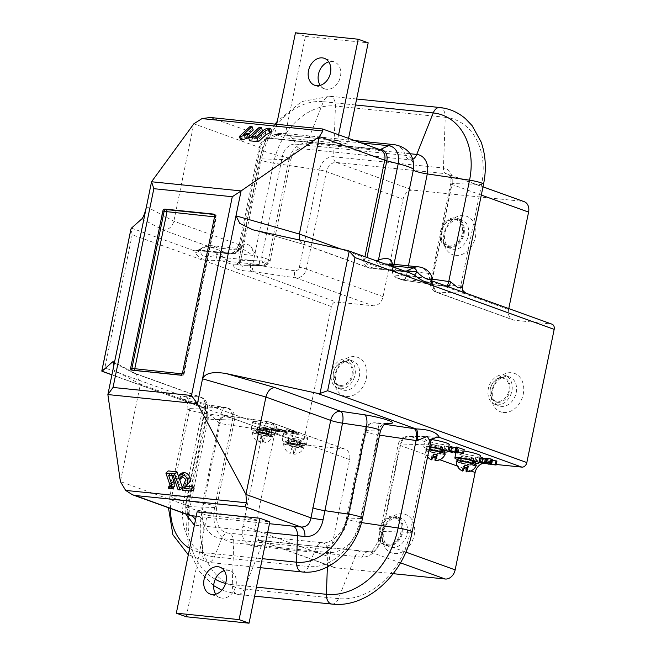<?xml version="1.0" encoding="UTF-8"?>
<svg xmlns="http://www.w3.org/2000/svg" width="656" height="656" viewBox="0 0 656 656"><rect width="100%" height="100%" fill="white"/><g stroke="black" fill="none" stroke-linecap="round" stroke-linejoin="round"><path stroke-width="0.49" stroke-dasharray="3.28 2.46" d="M379.799 149.617A5.109 3.247 -84.2 0 1 379.439 149.609L380.365 149.822A10.217 7.79 -70.2 0 0 378.938 149.494L269.116 138.244A10.217 7.79 -70.2 0 0 259.227 147.379A5.109 0.615 -168.4 0 1 260.26 147.887L262.056 149.773L242.285 246.057A5.109 4.748 36 0 1 241.474 248.157A5.109 4.748 36 0 1 241.465 248.157A5.109 4.748 36 0 1 238.005 250.018L240.965 248.681L243.081 249.198L252.945 255.405C253.544 252.888 252.798 249.739 250.699 245.967C246.689 243.548 243.884 243.573 242.285 246.057L241.736 246.82C240.58 248.288 240.063 248.009 240.194 245.967L260.26 147.887A10.906 8.315 109.8 0 1 266.024 139.302A10.906 8.315 109.8 0 1 270.805 138.145L278.644 134.439A24.526 15.605 -84.2 0 1 284.368 133.389A24.526 15.605 -84.2 0 1 295.684 144.123A13.76 10.488 -70.2 0 0 282.367 156.431A10.217 1.23 11.6 0 1 288.771 158.186A10.217 1.23 11.6 0 1 290.936 159.441A10.217 1.23 11.6 0 1 288.968 159.761L268.165 261.121L270.28 260.063L261.687 257.16L256.726 256.291L259.481 261.211L259.678 263.687L262.343 263.007C265.516 261.047 266.976 261.006 266.73 262.867L262.457 265.672L234.668 264.77A16.351 1.976 -168.4 0 0 233.085 264.778C234.151 268.878 240.121 271.026 251.002 271.24A16.351 1.976 -168.4 0 0 253.905 271.707L295.897 277.906C301.161 277.906 304.679 274.938 306.45 269.009L326.442 171.618A10.217 7.79 109.8 0 1 336.323 162.483L446.154 173.733A10.217 7.79 109.8 0 1 447.581 174.053A10.217 7.79 109.8 0 1 451.959 184.475L431.968 281.867L435.805 292.084L464.374 293.257A16.351 1.976 -168.4 0 0 465.949 293.248L465.924 293.142M413.329 170.052A10.217 1.23 11.6 0 1 413.296 169.912A10.217 1.23 11.6 0 1 413.329 169.838A13.76 10.488 -70.2 0 0 405.506 155.374L295.684 144.123A10.217 6.503 95.8 0 0 299.39 148.371A10.217 6.503 95.8 0 0 300.391 148.6A10.217 6.503 95.8 0 0 306.918 143.172A18.557 14.145 -70.2 0 0 288.968 159.761L261.523 158.859A10.217 1.23 -168.4 0 0 259.555 159.187A10.217 1.23 -168.4 0 0 273.552 163.196L252.74 264.565A10.217 1.23 11.6 0 1 250.928 264.27L241.597 266.451L238.472 261.892L239.727 260.235A6.134 5.551 -93.4 0 1 234.684 264.934A6.134 5.551 -93.4 0 1 234.676 264.934A6.134 5.551 -93.4 0 1 233.085 264.778L221.671 260.662L228.698 261.473L220.564 255.766L216.25 254.159L215.939 255.192C205.353 258.275 200.203 256.48 200.506 249.821L199.531 249.485L205.935 246.73A24.526 15.605 -84.2 0 1 211.658 245.68A24.526 15.605 -84.2 0 1 214.061 246.23A24.526 15.605 -84.2 0 1 220.875 252.117A6.937 5.281 -70.2 0 0 216.25 254.159M250.699 245.967L256.726 256.291M240.424 244.516A5.109 0.615 -168.4 0 0 239.391 244.007L238.071 251.428L237.456 250.781L238.005 250.018L205.935 246.73A6.937 5.281 -70.2 0 0 202.893 247.468A6.937 5.281 -70.2 0 0 200.506 249.821A10.217 8.43 21.8 0 1 195.07 252.626C199.121 259.153 206.55 261.703 217.357 260.276L221.671 260.662A10.217 2.665 99.7 0 1 220.564 255.766M391.386 260.375L392.649 270.575L406.753 275.331A6.134 2.558 -81.6 0 1 403.473 280.227A6.134 2.558 -81.6 0 1 403.145 280.12L395.06 276.602L396.003 277.644L393.141 274.897L392.493 270.19L413.296 169.912C413.821 163.934 412.977 160.613 410.754 159.966L410.221 159.851A10.217 6.503 -84.2 0 1 409.221 159.621A10.217 6.503 -84.2 0 1 405.506 155.374A24.526 15.605 95.8 0 0 394.199 144.64M462.464 286.893L461.758 285.86A6.134 5.551 86.6 0 0 465.949 293.248L551.27 324.015A5.109 3.895 109.8 0 1 551.983 324.179M392.534 264.204L395.904 270.042C396.035 267.304 394.781 265.442 392.14 264.466M396.003 277.644L400.135 279.038L433.083 282.408A8.717 1.05 11.6 0 1 431.23 281.342L431.271 280.793L433.083 282.408A8.717 5.543 -84.2 0 1 429.869 278.652L427.974 273.331L395.904 270.042M384.99 263.958L378.66 265.237C370.099 265.91 365.515 263.113 364.908 256.857L364.941 256.726M431.23 281.342A8.717 1.05 11.6 0 1 431.279 281.268L432.033 280.924M408.426 265.828L406.482 275.282A6.134 2.608 -77.2 0 1 402.735 280.087L397.634 278.324M448.442 286.836A6.134 1.46 -80.1 0 1 448.212 286.869L448.04 286.787A16.351 1.976 -168.4 0 0 445.137 286.319L403.145 280.12L400.135 279.038M446.465 286.131A6.134 2.558 -81.6 0 1 445.465 286.426L448.212 286.869A6.134 1.46 -80.1 0 1 448.04 286.787L431.656 280.883L431.394 283.162M407.991 272.248L409.975 272.97L402.677 271.445L369.722 268.066A10.217 7.79 109.8 0 1 368.295 267.746A10.217 7.79 109.8 0 1 363.924 257.324L364.908 256.857A5.109 0.615 11.6 0 0 366.991 257.472C366.942 260.768 369.992 261.81 376.15 260.588M508.777 308.599L508.597 309.501A10.217 7.79 -70.2 0 0 512.976 319.915A10.217 7.79 -70.2 0 0 514.402 320.243L551.27 324.015M393.215 573.68L335.429 567.76A10.217 7.79 109.8 0 1 334.002 567.44A10.217 7.79 109.8 0 1 329.624 557.018L349.615 459.626A10.217 7.79 -70.2 0 0 345.245 449.212A10.217 7.79 -70.2 0 0 343.818 448.884L306.942 445.112A5.109 3.895 109.8 0 1 306.229 444.948A5.109 3.895 109.8 0 1 304.04 439.741L331.378 306.573A5.109 3.895 109.8 0 1 336.315 302.006L373.19 305.778A10.217 7.79 -70.2 0 0 383.071 296.643L403.063 199.252A10.217 7.79 109.8 0 1 412.952 190.117L522.783 201.367A10.217 7.79 109.8 0 1 524.21 201.687M331.378 306.573L132.192 234.741L131.02 228.87M141.926 218.809L163.008 229.985C168.444 230.043 172.052 227.115 173.848 221.195L193.84 123.804L259.227 147.379L239.391 244.007L238.399 244.475A10.217 7.79 109.8 0 1 228.518 253.61L195.57 250.231L192.913 250.289L195.07 252.626M409.885 153.717L306.918 143.172L323.392 101.688A63.968 48.749 -70.2 0 0 261.523 158.859L240.719 260.227L267.984 261.121A6.134 4.977 -88.1 0 1 262.958 265.828A6.134 4.977 -88.1 0 1 261.933 265.655L258.923 264.573L259.678 263.687M210.297 117.49L269.116 138.244A5.109 3.247 -84.2 0 0 269.608 138.359A5.109 3.247 -84.2 0 0 270.805 138.145L378.602 149.183M347.368 144.189L337.414 140.597L274.651 134.168L284.614 137.76L347.368 144.189L348.566 138.35M338.611 134.759L337.414 140.597M276.684 124.287L274.651 134.168M320.235 85.354A14.309 10.906 -70.2 0 0 324.605 88.839A14.309 10.906 -70.2 0 0 326.598 89.298A14.309 10.906 -70.2 0 0 340.12 77.802A14.309 10.906 -70.2 0 0 334.306 61.918A14.309 10.906 -70.2 0 0 332.313 61.467A14.309 10.906 -70.2 0 0 328.722 61.82M295.462 32.8L305.417 36.392L284.614 137.76M305.417 36.392L368.18 42.82M361.161 142.893L278.644 134.439A17.154 13.071 -70.2 0 0 271.133 136.276L266.024 139.302L269.608 138.359L379.439 149.609A5.109 3.247 -84.2 0 1 378.938 149.494L322.58 128.986M299.48 239.973L303.252 244.278L255.455 230.436M463.94 450.984A12.267 1.484 -168.4 0 0 456.33 450.82A12.267 1.484 -168.4 0 0 458.929 452.32A12.267 1.484 -168.4 0 0 472.164 455.485A12.267 1.484 -168.4 0 0 480.356 455.748M455.641 447.966L458.757 449.089L451.951 446.957L453.23 448.524L451.713 448.368L444.678 445.826L448.737 446.966M450 447.425L451.5 447.966L450.213 446.392M464.21 449.647L457.593 447.548L456.584 447.72L455.756 447.417L456.445 447.031L455.756 447.417M485.424 458.7L489.876 460.307L483.07 458.175L484.358 459.741L482.832 459.585L475.797 457.052L479.856 458.191M481.119 458.651L482.619 459.184L481.332 457.617M492.533 459.708L491.688 460.258L492.402 460.332M491.328 463.948L492.148 459.971L490.893 464.145M496.928 461.029L491.131 460.438L490.59 459.069L485.522 458.232M489.802 464.202L490.663 459.708L489.778 463.046M487.023 462.472L487.834 458.495L486.67 462.439M496.215 464.489L489.532 463.808M489.171 463.767L485.784 463.423M431.828 439.618A12.267 1.484 -168.4 0 0 425.211 439.594A12.267 1.484 -168.4 0 0 427.81 441.094A12.267 1.484 -168.4 0 0 441.037 444.26A12.267 1.484 -168.4 0 0 449.237 444.522M457.765 459.577A12.267 1.484 -168.4 0 0 475.584 463.243M429.664 446.679A12.267 1.484 -168.4 0 0 423.743 446.752A12.267 1.484 -168.4 0 0 426.343 448.253A12.267 1.484 -168.4 0 0 444.465 452.017M196.226 516.223L269.468 523.709M197.136 511.811L207.091 515.403L269.854 521.832M111.93 374.789L201.007 406.909A20.443 2.468 11.6 0 1 202.073 406.925L226.582 407.729L207.862 404.965A20.443 2.468 11.6 0 1 184.213 399.438A20.443 2.468 11.6 0 1 183.819 396.29L199.367 396.798A10.217 7.79 109.8 0 1 200.793 397.126A10.217 7.79 109.8 0 1 205.172 407.54L185.451 505.03L190.002 515.509C188.625 515.698 187.862 512.443 187.714 505.735L187.714 505.735A10.217 0.574 8.5 0 1 185.714 505.776L205.369 409.114L189.822 408.606A10.217 1.23 -168.4 0 0 187.854 408.926A10.217 1.23 -168.4 0 0 201.843 412.944L220.564 415.707A10.217 1.23 11.6 0 1 223.655 416.232A10.217 1.23 11.6 0 1 232.388 418.471A10.217 1.23 11.6 0 1 234.553 419.717A10.217 1.23 11.6 0 1 232.585 420.037L208.075 419.241A10.217 1.23 -168.4 0 0 207.542 419.233L206.624 417.036L211.527 415.117L219.202 423.44A10.217 1.23 -168.4 0 0 220.104 423.571L263.081 429.918L242.876 526.391C240.719 537.551 244.27 544.127 253.536 546.12L261.039 546.817L244.286 588.998L338.43 598.641L355.175 556.46L362.079 557.231C370.615 557.034 376.667 551.45 380.234 540.462L400.226 443.964L428.13 444.883L410.18 532.336L382.276 531.417A10.217 1.23 -168.4 0 0 380.308 531.745L380.308 531.745A10.217 1.23 -168.4 0 0 382.473 532.992L380.16 542.832C377.905 548.613 374.609 551.655 370.279 551.967L258.841 540.331L254.643 529.982L274.905 432.681A10.217 7.79 -70.2 0 0 270.526 422.267A10.217 7.79 -70.2 0 0 269.099 421.947L226.123 415.601A20.443 2.468 11.6 0 1 224.327 415.322L201.007 406.909A10.217 8.815 -90.4 0 1 207.542 419.233M112.988 369.648L140.392 384.178L136.21 373.912L133.627 373.092L199.367 396.798A10.217 8.298 -88.1 0 1 205.369 409.114A10.217 1.23 11.6 0 0 207.337 408.795A10.217 1.23 11.6 0 0 205.172 407.54L140.392 384.178L120.401 481.57L185.451 505.03A10.217 0.574 8.5 0 1 187.714 505.735L189.387 496.248A10.217 1.23 11.6 0 1 187.419 496.567L171.864 496.059L189.822 408.606A10.217 8.298 -88.1 0 0 183.819 396.29M483.611 463.357A10.217 7.79 -70.2 0 0 482.431 463.603M298.554 432.509L298.357 433.493L297.627 433.083C298.8 433.575 298.39 433.706 296.373 433.468L293.052 433.132L286.016 430.59L294.085 431.894L297.627 433.083L297.816 432.14L293.248 432.14L286.221 429.598L294.29 430.918L343.818 448.884M294.478 431.304L294.273 432.304L294.29 430.918L295.61 431.5M305.171 436.568A12.267 1.484 -168.4 0 0 291.945 433.403A12.267 1.484 -168.4 0 0 283.745 433.14A12.267 1.484 -168.4 0 0 286.344 434.641A12.267 1.484 -168.4 0 0 299.571 437.814A12.267 1.484 -168.4 0 0 307.771 438.077A12.267 1.484 -168.4 0 0 305.171 436.568M265.139 427.441L272.904 430.057L265.278 428.122L264.45 427.827L265.139 427.441L264.245 428.819L265.139 427.441M275.815 431.213L272.076 430.09C269.846 429.352 269.6 429.024 271.354 429.09L277.759 430.672C279.989 431.402 280.227 431.73 278.472 431.664L278.677 430.664L272.281 429.09C270.051 428.36 269.805 428.032 271.559 428.097L277.964 429.672C280.194 430.41 280.432 430.738 278.677 430.664L279.956 430.631L279.751 431.623L278.472 431.664L275.815 431.213L276.02 430.221M270.28 428.138L271.559 428.097L271.354 429.09L270.083 429.131L270.28 428.138M282.638 431.91L278.898 430.787C276.66 430.049 276.422 429.721 278.169 429.795L284.581 431.369C286.811 432.099 287.049 432.435 285.294 432.361L285.499 431.369L279.095 429.795C276.865 429.057 276.627 428.729 278.374 428.794L284.778 430.377C287.008 431.107 287.254 431.435 285.499 431.369L286.779 431.328L286.574 432.32L285.294 432.361L282.638 431.91L282.843 430.918M277.103 428.835L278.374 428.794L278.169 429.795L276.898 429.828L277.103 428.835M274.052 425.35A12.267 1.484 -168.4 0 0 260.817 422.185A12.267 1.484 -168.4 0 0 252.617 421.923A12.267 1.484 -168.4 0 0 255.225 423.423A12.267 1.484 -168.4 0 0 268.452 426.589A12.267 1.484 -168.4 0 0 276.652 426.851A12.267 1.484 -168.4 0 0 274.052 425.35M253.749 430.574A12.267 1.484 -168.4 0 0 266.984 433.747A12.267 1.484 -168.4 0 0 275.176 434.01A12.267 1.484 -168.4 0 0 272.576 432.501A12.267 1.484 -168.4 0 0 259.35 429.336A12.267 1.484 -168.4 0 0 251.15 429.073A12.267 1.484 -168.4 0 0 253.749 430.574M284.876 441.8A12.267 1.484 -168.4 0 0 298.103 444.965A12.267 1.484 -168.4 0 0 306.303 445.227A12.267 1.484 -168.4 0 0 303.703 443.727A12.267 1.484 -168.4 0 0 290.477 440.561A12.267 1.484 -168.4 0 0 282.277 440.299A12.267 1.484 -168.4 0 0 284.876 441.8M101.828 371.083L104.862 367.918L132.192 234.741M394.428 553.508A20.443 15.58 -70.2 0 0 414.198 535.239A20.443 15.58 -70.2 0 0 402.587 513.755A20.443 15.58 -70.2 0 0 382.817 532.024A20.443 15.58 -70.2 0 0 394.428 553.508M503.48 412.476A20.443 15.58 -70.2 0 0 523.242 394.207A20.443 15.58 -70.2 0 0 511.639 372.723A20.443 15.58 -70.2 0 0 491.869 390.992A20.443 15.58 -70.2 0 0 503.48 412.476M346.573 396.404A20.443 15.58 -70.2 0 0 366.343 378.135A20.443 15.58 -70.2 0 0 354.74 356.651A20.443 15.58 -70.2 0 0 334.97 374.92A20.443 15.58 -70.2 0 0 346.573 396.404M455.625 255.364A20.443 15.58 -70.2 0 0 475.395 237.095A20.443 15.58 -70.2 0 0 463.784 215.619A20.443 15.58 -70.2 0 0 444.014 233.889A20.443 15.58 -70.2 0 0 455.625 255.364M459.651 219.465A15.334 11.685 109.8 0 1 461.791 219.949A15.334 11.685 109.8 0 1 468.023 236.964A15.334 11.685 109.8 0 1 453.534 249.28A15.334 11.685 109.8 0 1 451.394 248.788A15.334 11.685 109.8 0 1 445.162 231.773A15.334 11.685 109.8 0 1 459.651 219.465M350.607 360.497A15.334 11.685 109.8 0 1 352.748 360.989A15.334 11.685 109.8 0 1 358.971 378.004A15.334 11.685 109.8 0 1 344.482 390.312A15.334 11.685 109.8 0 1 342.342 389.828A15.334 11.685 109.8 0 1 336.118 372.813A15.334 11.685 109.8 0 1 350.607 360.497M507.506 376.569A15.334 11.685 109.8 0 1 509.646 377.052A15.334 11.685 109.8 0 1 515.87 394.067A15.334 11.685 109.8 0 1 501.381 406.384A15.334 11.685 109.8 0 1 499.241 405.892A15.334 11.685 109.8 0 1 493.017 388.877A15.334 11.685 109.8 0 1 507.506 376.569M398.454 517.6A15.334 11.685 109.8 0 1 400.595 518.092A15.334 11.685 109.8 0 1 406.827 535.107A15.334 11.685 109.8 0 1 392.337 547.416A15.334 11.685 109.8 0 1 390.197 546.932A15.334 11.685 109.8 0 1 383.965 529.917A15.334 11.685 109.8 0 1 398.454 517.6M497.027 404.809A15.334 11.685 -70.2 0 0 511.516 392.501A15.334 11.685 -70.2 0 0 505.284 375.478A15.334 11.685 -70.2 0 0 503.144 374.994A15.334 11.685 -70.2 0 0 488.654 387.311A15.334 11.685 -70.2 0 0 494.886 404.326A15.334 11.685 -70.2 0 0 497.027 404.809M340.128 388.746A15.334 11.685 -70.2 0 0 354.617 376.429A15.334 11.685 -70.2 0 0 348.385 359.414A15.334 11.685 -70.2 0 0 346.245 358.93A15.334 11.685 -70.2 0 0 331.756 371.239A15.334 11.685 -70.2 0 0 337.988 388.254A15.334 11.685 -70.2 0 0 340.128 388.746M455.297 217.89A15.334 11.685 109.8 0 1 457.437 218.374A15.334 11.685 109.8 0 1 463.669 235.397A15.334 11.685 109.8 0 1 449.18 247.706A15.334 11.685 109.8 0 1 447.039 247.222A15.334 11.685 109.8 0 1 440.807 230.207A15.334 11.685 109.8 0 1 455.297 217.89M394.1 516.034A15.334 11.685 109.8 0 1 396.24 516.518A15.334 11.685 109.8 0 1 402.464 533.533A15.334 11.685 109.8 0 1 387.975 545.849A15.334 11.685 109.8 0 1 385.835 545.357A15.334 11.685 109.8 0 1 379.611 528.342A15.334 11.685 109.8 0 1 394.1 516.034M249.69 140.81L260.489 130.757L262.539 130.962M256.193 136.866L252.978 139.859L257.628 140.335L263.187 135.169C264.876 133.037 267.271 131.856 270.354 131.618L271.838 131.913M240.572 139.884L251.379 129.822L253.241 130.011M248.862 134.086L244.819 137.85L249.756 136.71L248.632 137.752M194.16 488.95L184.68 487.982L184.385 486.588L188.165 477.232L184.631 474.378L183.065 474.747L182.77 476.633M182.868 476.961L180.933 476.568L181.392 473.14M174.34 486.58L171.101 486.588L170.839 484.792L172.454 484.923L170.109 487.096M170.306 486.44L171.765 485.079C172.799 484.751 172.905 483.775 172.085 482.144L168.231 470.926M178.489 476.24L179.408 478.905M182.237 487.146L182.442 487.752L180.4 487.539L175.562 473.452L170.913 472.976L171.774 475.477M428.663 444.883A10.217 8.815 -90.4 0 1 437.175 437.052L436.511 437.044A10.217 8.298 -88.1 0 0 428.13 444.883A10.217 1.23 -168.4 0 0 428.663 444.883L430.615 442.029M267.64 532.598L194.389 525.194M185.714 513.96L185.714 505.776M250.198 126.378L251.379 129.822M243.638 134.406L244.819 137.85M269.165 128.174L270.354 131.618M256.447 136.891L257.628 140.335M251.797 136.415L252.978 139.859M259.309 127.305L260.489 130.757M170.109 485.473L170.839 484.792M168.764 488.769L171.101 486.588M170.462 489.138L172.799 486.965M168.576 475.149L170.913 472.976M173.225 475.625L175.562 473.452M178.063 489.72L180.4 487.539M178.596 478.741L180.933 476.568M182.294 476.559L184.631 474.378M185.828 479.405L188.165 477.232M183.836 484.563L186.173 482.39M182.048 488.761L184.385 486.588M182.343 490.155L184.68 487.982M485.374 462.603L486.194 458.626M489.958 463.12L490.663 459.708M490.311 464.415L491.131 460.438M482.012 463.562L482.832 459.585M478.978 462.464L474.985 461.029L475.797 457.052M483.751 462.693L484.358 459.741M482.258 462.152L483.07 458.175M487.81 464.153L488.63 460.184M489.343 462.906L489.876 460.307M481.799 463.161L482.619 459.184M474.985 461.029L476.231 461.152L477.051 457.175M476.231 461.152L479.044 462.168M455.772 451.689L456.584 447.72M456.781 451.525L457.593 447.548M462.259 453.501L463.079 449.524M450.893 452.337L451.713 448.368M447.859 451.246L443.858 449.803L444.678 445.826M452.624 451.467L453.23 448.524M451.131 450.926L451.951 446.957M456.691 452.935L457.503 448.958M458.15 452.025L458.757 449.089M450.68 451.943L451.5 447.966M443.858 449.803L445.112 449.934L445.924 445.957M445.112 449.934L447.917 450.943M290.239 431.796L292.929 431.796L288.074 431.017L290.239 431.796L290.444 430.803L293.257 431.066L288.279 430.024L290.444 430.803M293.052 432.058L293.125 430.803L293.052 432.058M293.486 432.968L296.307 433.247L291.051 432.091L293.486 432.968L293.691 431.976L296.561 431.951L291.256 431.09L293.691 431.976M296.307 433.247L296.561 431.951L296.307 433.247M293.052 433.132L293.248 432.14M286.016 430.59L286.221 429.598M288.074 431.017L288.279 430.024M291.051 432.091L291.256 431.09M295.585 433.181L295.79 432.189M278.898 430.787L279.095 429.795M280.03 430.902L284.483 432.066L285.171 432.025L285.376 431.025L284.688 431.074C285.647 431.058 285.303 430.779 283.646 430.254L278.48 429.139L284.688 431.074L284.483 432.066C285.442 432.05 285.098 431.779 283.441 431.246L278.972 430.082L278.275 430.139L280.03 430.902L280.235 429.91M278.972 430.082L278.275 430.139L278.48 429.139L279.177 429.09L278.972 430.082M284.581 431.369L284.778 430.377M283.441 431.246L283.646 430.254M272.076 430.09L272.281 429.09M273.208 430.205L277.668 431.369L278.349 431.32L278.554 430.328L277.865 430.377C278.833 430.352 278.48 430.082 276.824 429.557L271.658 428.442L277.865 430.377L277.668 431.369C278.628 431.353 278.275 431.074 276.619 430.549L272.15 429.385L271.453 429.434L273.208 430.205L273.413 429.213M272.15 429.385L271.453 429.434L271.658 428.442L272.355 428.393L272.15 429.385M277.759 430.672L277.964 429.672M276.619 430.549L276.824 429.557M265.672 428.507L272.699 431.049L264.245 428.819L265.672 428.507L265.877 427.515M272.699 431.049L272.904 430.057M265.073 429.122L265.278 428.122M266.082 428.95L266.287 427.958M271.568 430.935L271.773 429.934M252.945 255.405L220.875 252.117L222.581 256.939M241.465 248.157L240.695 248.673L211.658 245.68L202.893 247.468L199.531 249.485A10.217 9.906 72.8 0 1 197.981 250.116A10.217 9.906 72.8 0 0 197.981 250.116L196.562 250.461A10.217 6.503 95.8 0 0 198.957 250.026L231.904 253.396L237.456 250.781A5.109 4.748 36 0 0 240.916 248.919L241.474 248.157M418.766 266.885A24.526 15.605 95.8 0 1 421.168 267.435A24.526 15.605 95.8 0 1 427.974 273.331A6.937 5.281 109.8 0 1 431.697 276.504M131.446 228.124L192.913 250.289A10.217 9.906 72.8 0 0 197.973 250.116L199.801 249.305M215.939 255.192L217.357 260.276M405.646 271.404A10.217 6.503 -84.2 0 1 403.67 271.674L407.868 272.306L346.401 250.141M306.942 445.112L224.327 415.322A10.217 3.362 99.2 0 0 223.917 415.166L223.917 415.166A10.217 3.362 99.2 0 0 219.202 423.44M242.876 526.391A10.217 1.886 14.8 0 1 254.643 529.982L329.624 557.018M253.536 546.12A10.217 5.822 -83.2 0 1 259.612 540.511L259.612 540.511A10.217 5.822 -83.2 0 1 260.448 540.724L335.429 567.76M362.079 557.231A10.217 7.134 -85.2 0 1 369.09 551.721L369.09 551.721A10.217 7.134 -85.2 0 1 370.279 551.967L400.447 562.848M380.234 540.462A10.217 1.886 -165.2 0 0 378.118 541.036L378.118 541.036A10.217 1.886 -165.2 0 0 380.16 542.832L405.834 552.09M195.431 520.11A10.217 7.134 -85.2 0 1 196.374 525.505M413.403 169.674A24.526 2.96 -168.4 0 1 413.329 169.838L392.649 270.575A6.134 5.855 -179.1 0 0 392.509 271.756L392.509 271.756A6.134 5.855 -179.1 0 0 395.06 276.602M445.137 286.319A6.134 2.558 -81.6 0 0 445.465 286.426L402.735 280.087A6.134 2.608 -77.2 0 1 402.53 280.022M461.758 285.86A10.217 1.23 11.6 0 1 460.774 285.868L433.501 284.975A6.134 4.977 91.9 0 0 437.109 292.371L514.402 320.243M355.421 104.968L323.392 101.688A10.217 6.503 -84.2 0 1 329.919 96.26A10.217 6.503 -84.2 0 1 335.421 106.026A63.968 48.749 -70.2 0 0 273.552 163.196L319.341 169.961L299.349 267.353C298.619 269.714 297.078 270.854 294.733 270.764A6.134 2.558 98.4 0 0 295.897 277.906L373.19 305.778M250.928 264.27A6.134 1.46 99.9 0 0 251.002 271.24L336.315 302.006M267.984 261.121L268.165 261.121A6.134 4.912 -94.7 0 1 263.843 265.803L235.693 264.934A6.134 4.977 -88.1 0 1 234.668 264.77M412.755 159.342A10.217 6.503 -84.2 0 1 410.221 159.851L300.391 148.6C295.512 149.593 292.363 153.201 290.936 159.441L270.28 260.063C270.305 262.605 268.156 264.524 263.843 265.803L263.843 265.803A6.134 4.912 -94.7 0 1 262.457 265.672M354.822 140.605L284.368 133.389C279.645 132.938 275.233 133.898 271.133 136.276A17.154 13.071 -70.2 0 0 262.056 149.773A24.526 2.96 -168.4 0 0 282.367 156.431L261.687 257.16A6.134 0.959 78.5 0 1 262.343 263.007M241.736 246.82A5.109 4.748 36 0 1 240.916 248.919L238.062 251.428M376.2 260.785A5.109 1.837 -104.2 0 0 378.66 265.237L373.108 267.861L404.809 271.108M379.004 261.801A5.109 1.837 -104.2 0 0 380.964 264.655L389.287 265.508M215.783 594.18A14.309 10.906 -70.2 0 0 220.154 597.665A14.309 10.906 -70.2 0 0 222.154 598.124A14.309 10.906 -70.2 0 0 235.676 586.628A14.309 10.906 -70.2 0 0 229.862 570.753A14.309 10.906 -70.2 0 0 227.862 570.294A14.309 10.906 -70.2 0 0 224.27 570.646M186.288 616.771L207.091 515.403M441.25 231.675A14.309 10.906 -70.2 0 0 449.385 246.713A14.309 10.906 -70.2 0 0 463.218 233.921A14.309 10.906 -70.2 0 0 455.092 218.883A14.309 10.906 -70.2 0 0 441.25 231.675M462.218 233.708A13.579 10.348 109.8 0 1 449.081 245.844A13.579 10.348 109.8 0 1 441.373 231.568A13.579 10.348 109.8 0 1 454.501 219.432A13.579 10.348 109.8 0 1 462.218 233.708M380.054 529.818A14.309 10.906 -70.2 0 0 388.18 544.849A14.309 10.906 -70.2 0 0 402.021 532.065A14.309 10.906 -70.2 0 0 393.895 517.026A14.309 10.906 -70.2 0 0 380.054 529.818M401.013 531.844A13.579 10.348 109.8 0 1 387.885 543.98A13.579 10.348 109.8 0 1 380.168 529.712A13.579 10.348 109.8 0 1 393.305 517.576A13.579 10.348 109.8 0 1 401.013 531.844M497.535 402.325A12.776 9.733 -70.2 0 0 509.892 390.91A12.776 9.733 -70.2 0 0 502.635 377.479A12.776 9.733 -70.2 0 0 490.278 388.901A12.776 9.733 -70.2 0 0 497.535 402.325M502.045 378.028A12.046 9.184 109.8 0 1 508.892 390.689A12.046 9.184 109.8 0 1 497.24 401.456A12.046 9.184 109.8 0 1 490.393 388.795A12.046 9.184 109.8 0 1 502.045 378.028M340.636 386.261A12.776 9.733 -70.2 0 0 352.994 374.838A12.776 9.733 -70.2 0 0 345.737 361.415A12.776 9.733 -70.2 0 0 333.379 372.829A12.776 9.733 -70.2 0 0 340.636 386.261M340.341 385.392A12.046 9.184 -70.2 0 0 351.985 374.625A12.046 9.184 -70.2 0 0 345.146 361.964A12.046 9.184 -70.2 0 0 333.494 372.731A12.046 9.184 -70.2 0 0 340.341 385.392M441.291 449.786L440.791 449.737A6.544 0.787 -168.4 0 0 439.225 449.237A6.544 0.787 -168.4 0 0 432.755 447.9A6.544 0.787 -168.4 0 0 429.352 447.9A6.544 0.787 -168.4 0 0 430.738 448.704A6.544 0.787 -168.4 0 0 437.79 450.393A6.544 0.787 -168.4 0 0 442.16 450.533A6.544 0.787 -168.4 0 0 440.791 449.737A6.544 0.787 -168.4 0 0 440.775 449.729L440.545 452.714A6.232 0.754 11.6 0 1 441.291 453.255A6.232 0.754 11.6 0 1 435.035 452.738A6.232 0.754 11.6 0 1 429.081 450.746A6.232 0.754 11.6 0 1 432.755 450.803A6.232 0.754 11.6 0 1 439.249 452.246L438.979 449.212L441.267 449.45M444.661 451.041A9.094 1.099 11.6 0 1 435.535 450.287A9.094 1.099 11.6 0 1 426.843 447.384A9.094 1.099 11.6 0 1 429.565 447.154M441.431 446.547A6.544 0.787 11.6 0 1 442.816 447.351A6.544 0.787 11.6 0 1 438.446 447.212A6.544 0.787 11.6 0 1 431.386 445.522A6.544 0.787 11.6 0 1 430 444.719A6.544 0.787 11.6 0 1 434.37 444.858A6.544 0.787 11.6 0 1 441.431 446.547M442.767 452.697L440.545 452.714M442.767 452.943A9.094 1.099 11.6 0 1 444.096 453.829A9.094 1.099 11.6 0 1 434.961 453.075A9.094 1.099 11.6 0 1 426.277 450.172A9.094 1.099 11.6 0 1 431.861 450.287A9.094 1.099 11.6 0 1 441.472 452.476L439.249 452.246M429.032 449.754A10.258 1.238 -168.4 0 0 425.129 449.967A10.258 1.238 -168.4 0 0 434.034 453.017A10.258 1.238 -168.4 0 0 445.227 454.083M441.152 453.288A6.134 0.738 -168.4 0 0 441.193 453.23A6.134 0.738 -168.4 0 0 435.6 451.328A6.134 0.738 -168.4 0 0 429.213 450.705A6.134 0.738 -168.4 0 0 429.18 450.762A6.134 0.738 -168.4 0 0 434.764 452.665A6.134 0.738 -168.4 0 0 441.152 453.288M433.116 456.191A8.971 1.082 11.6 0 1 431.714 455.863L433.682 454.116M431.574 459.848A10.258 0.918 102.2 0 1 431.714 455.863M442.374 447.326A6.134 0.738 -168.4 0 0 442.415 447.269A6.134 0.738 -168.4 0 0 436.83 445.367A6.134 0.738 -168.4 0 0 430.443 444.743A6.134 0.738 -168.4 0 0 430.402 444.801A6.134 0.738 -168.4 0 0 435.986 446.703A6.134 0.738 -168.4 0 0 442.374 447.326M440.553 449.713A6.232 0.754 11.6 0 1 441.865 450.467A6.232 0.754 11.6 0 1 435.6 449.95A6.232 0.754 11.6 0 1 429.647 447.958A6.232 0.754 11.6 0 1 432.853 447.95A6.232 0.754 11.6 0 1 438.979 449.212M472.41 461.012L471.91 460.955A6.544 0.787 -168.4 0 0 470.344 460.463A6.544 0.787 -168.4 0 0 463.874 459.118A6.544 0.787 -168.4 0 0 460.471 459.126A6.544 0.787 -168.4 0 0 461.857 459.922A6.544 0.787 -168.4 0 0 468.909 461.611A6.544 0.787 -168.4 0 0 473.288 461.75A6.544 0.787 -168.4 0 0 471.91 460.955A6.544 0.787 -168.4 0 0 471.902 460.955L471.672 463.94A6.232 0.754 11.6 0 1 472.41 464.473A6.232 0.754 11.6 0 1 466.154 463.956A6.232 0.754 11.6 0 1 460.2 461.963A6.232 0.754 11.6 0 1 463.874 462.021A6.232 0.754 11.6 0 1 470.368 463.472L470.098 460.438L472.386 460.668M475.789 462.267A9.094 1.099 11.6 0 1 466.654 461.512A9.094 1.099 11.6 0 1 457.97 458.61M472.55 457.773A6.544 0.787 11.6 0 1 473.935 458.569A6.544 0.787 11.6 0 1 469.565 458.429A6.544 0.787 11.6 0 1 462.513 456.74A6.544 0.787 11.6 0 1 461.127 455.945A6.544 0.787 11.6 0 1 465.498 456.084A6.544 0.787 11.6 0 1 472.55 457.773M473.894 463.923L471.672 463.94M472.582 463.497L470.368 463.472M473.886 464.161A9.094 1.099 11.6 0 1 475.215 465.047A9.094 1.099 11.6 0 1 466.088 464.292A9.094 1.099 11.6 0 1 457.396 461.389A9.094 1.099 11.6 0 1 462.988 461.512A9.094 1.099 11.6 0 1 472.591 463.694M471.68 460.93A6.232 0.754 11.6 0 1 472.984 461.693A6.232 0.754 11.6 0 1 466.728 461.176A6.232 0.754 11.6 0 1 460.774 459.184A6.232 0.754 11.6 0 1 463.972 459.175A6.232 0.754 11.6 0 1 470.098 460.438M456.248 461.184A10.258 1.238 -168.4 0 0 465.153 464.243A10.258 1.238 -168.4 0 0 476.354 465.309M472.279 464.514A6.134 0.738 -168.4 0 0 472.312 464.456A6.134 0.738 -168.4 0 0 466.728 462.554A6.134 0.738 -168.4 0 0 460.34 461.931A6.134 0.738 -168.4 0 0 460.299 461.988A6.134 0.738 -168.4 0 0 465.891 463.89A6.134 0.738 -168.4 0 0 472.279 464.514M464.235 467.408A8.971 1.082 11.6 0 1 462.841 467.088L464.809 465.334M462.693 471.065A10.258 0.918 102.2 0 1 462.841 467.088M473.501 458.552A6.134 0.738 -168.4 0 0 473.534 458.487A6.134 0.738 -168.4 0 0 467.949 456.592A6.134 0.738 -168.4 0 0 461.562 455.961A6.134 0.738 -168.4 0 0 461.521 456.027A6.134 0.738 -168.4 0 0 467.113 457.929A6.134 0.738 -168.4 0 0 473.501 458.552M267.96 435.043L270.182 435.264L270.165 432.263L268.206 432.058A6.544 0.787 -168.4 0 0 268.189 432.058A6.544 0.787 -168.4 0 0 266.639 431.566A6.544 0.787 -168.4 0 0 260.17 430.221A6.544 0.787 -168.4 0 0 256.758 430.221A6.544 0.787 -168.4 0 0 258.144 431.025A6.544 0.787 -168.4 0 0 265.204 432.714A6.544 0.787 -168.4 0 0 269.575 432.853A6.544 0.787 -168.4 0 0 268.206 432.058L267.96 435.043A6.232 0.754 11.6 0 1 268.706 435.576A6.232 0.754 11.6 0 1 262.441 435.059A6.232 0.754 11.6 0 1 256.488 433.067A6.232 0.754 11.6 0 1 260.17 433.124A6.232 0.754 11.6 0 1 266.664 434.575L266.385 431.541L268.673 431.771L268.878 434.797L266.664 434.575M270.165 432.263A9.094 1.099 11.6 0 1 272.076 433.37A9.094 1.099 11.6 0 1 262.949 432.616A9.094 1.099 11.6 0 1 254.257 429.713A9.094 1.099 11.6 0 1 259.374 429.762A9.094 1.099 11.6 0 1 268.673 431.771M258.8 427.843A6.544 0.787 -168.4 0 0 265.852 429.532A6.544 0.787 -168.4 0 0 270.223 429.672A6.544 0.787 -168.4 0 0 268.837 428.876A6.544 0.787 -168.4 0 0 261.785 427.187A6.544 0.787 -168.4 0 0 257.414 427.048A6.544 0.787 -168.4 0 0 258.8 427.843M270.182 435.264A9.094 1.099 11.6 0 1 271.502 436.15A9.094 1.099 11.6 0 1 262.375 435.395A9.094 1.099 11.6 0 1 253.683 432.493A9.094 1.099 11.6 0 1 259.276 432.616A9.094 1.099 11.6 0 1 268.878 434.797M267.968 432.033A6.232 0.754 11.6 0 1 269.272 432.796A6.232 0.754 11.6 0 1 263.015 432.279A6.232 0.754 11.6 0 1 257.062 430.287A6.232 0.754 11.6 0 1 260.26 430.279A6.232 0.754 11.6 0 1 266.385 431.541M263.745 433.296A10.258 1.238 -168.4 0 0 252.544 432.288A10.258 1.238 -168.4 0 0 261.441 435.346A10.258 1.238 -168.4 0 0 272.642 436.412A10.258 1.238 -168.4 0 0 263.745 433.296M268.566 435.617A6.134 0.738 -168.4 0 0 268.599 435.559A6.134 0.738 -168.4 0 0 263.015 433.657A6.134 0.738 -168.4 0 0 256.627 433.034A6.134 0.738 -168.4 0 0 256.586 433.091A6.134 0.738 -168.4 0 0 262.179 434.994A6.134 0.738 -168.4 0 0 268.566 435.617M269.788 429.655A6.134 0.738 -168.4 0 0 269.829 429.59A6.134 0.738 -168.4 0 0 264.237 427.687A6.134 0.738 -168.4 0 0 257.849 427.064A6.134 0.738 -168.4 0 0 257.816 427.13A6.134 0.738 -168.4 0 0 263.4 429.032A6.134 0.738 -168.4 0 0 269.788 429.655M261.096 436.437A8.971 1.082 11.6 0 1 262.908 436.806A8.971 1.082 11.6 0 1 264.68 437.216L262.712 438.962A8.971 1.082 11.6 0 1 260.899 438.593A8.971 1.082 11.6 0 1 259.128 438.192L261.096 436.437A10.258 0.918 102.2 0 1 258.989 442.169A10.258 0.918 102.2 0 1 259.128 438.192M262.712 438.962A10.258 0.918 -77.8 0 0 262.597 442.956A10.258 0.918 -77.8 0 0 264.68 437.216M299.079 446.26L301.301 446.49L301.284 443.481L299.325 443.284A6.544 0.787 -168.4 0 0 299.308 443.276A6.544 0.787 -168.4 0 0 297.758 442.784A6.544 0.787 -168.4 0 0 291.289 441.447A6.544 0.787 -168.4 0 0 287.877 441.447A6.544 0.787 -168.4 0 0 289.271 442.251A6.544 0.787 -168.4 0 0 296.323 443.94A6.544 0.787 -168.4 0 0 300.694 444.079A6.544 0.787 -168.4 0 0 299.325 443.284L299.079 446.26A6.232 0.754 11.6 0 1 299.825 446.802A6.232 0.754 11.6 0 1 293.568 446.285A6.232 0.754 11.6 0 1 287.607 444.292A6.232 0.754 11.6 0 1 291.289 444.35A6.232 0.754 11.6 0 1 297.783 445.793L297.512 442.759L299.8 442.997L300.005 446.023L297.783 445.793M301.284 443.481A9.094 1.099 11.6 0 1 303.195 444.596A9.094 1.099 11.6 0 1 294.068 443.841A9.094 1.099 11.6 0 1 285.376 440.93A9.094 1.099 11.6 0 1 290.493 440.98A9.094 1.099 11.6 0 1 299.8 442.997M289.919 439.069A6.544 0.787 -168.4 0 0 296.971 440.758A6.544 0.787 -168.4 0 0 301.35 440.898A6.544 0.787 -168.4 0 0 299.964 440.094A6.544 0.787 -168.4 0 0 292.904 438.405A6.544 0.787 -168.4 0 0 288.533 438.265A6.544 0.787 -168.4 0 0 289.919 439.069M301.301 446.49A9.094 1.099 11.6 0 1 302.629 447.376A9.094 1.099 11.6 0 1 293.494 446.621A9.094 1.099 11.6 0 1 284.811 443.718A9.094 1.099 11.6 0 1 290.395 443.833A9.094 1.099 11.6 0 1 300.005 446.023M299.087 443.259A6.232 0.754 11.6 0 1 300.399 444.014A6.232 0.754 11.6 0 1 294.134 443.497A6.232 0.754 11.6 0 1 288.181 441.513A6.232 0.754 11.6 0 1 291.387 441.496A6.232 0.754 11.6 0 1 297.512 442.759M294.864 444.522A10.258 1.238 -168.4 0 0 283.663 443.513A10.258 1.238 -168.4 0 0 292.568 446.572A10.258 1.238 -168.4 0 0 303.761 447.63A10.258 1.238 -168.4 0 0 294.864 444.522M299.685 446.843A6.134 0.738 -168.4 0 0 299.726 446.777A6.134 0.738 -168.4 0 0 294.134 444.875A6.134 0.738 -168.4 0 0 287.746 444.251A6.134 0.738 -168.4 0 0 287.713 444.309A6.134 0.738 -168.4 0 0 293.298 446.211A6.134 0.738 -168.4 0 0 299.685 446.843M300.907 440.873A6.134 0.738 -168.4 0 0 300.948 440.816A6.134 0.738 -168.4 0 0 295.356 438.913A6.134 0.738 -168.4 0 0 288.968 438.29A6.134 0.738 -168.4 0 0 288.935 438.347A6.134 0.738 -168.4 0 0 294.519 440.25A6.134 0.738 -168.4 0 0 300.907 440.873M292.215 447.663A8.971 1.082 11.6 0 1 294.027 448.032A8.971 1.082 11.6 0 1 295.799 448.433L293.831 450.188A8.971 1.082 11.6 0 1 292.018 449.819A8.971 1.082 11.6 0 1 290.247 449.409L292.215 447.663A10.258 0.918 102.2 0 1 290.108 453.394A10.258 0.918 102.2 0 1 290.247 449.409M293.831 450.188A10.258 0.918 -77.8 0 0 293.716 454.173A10.258 0.918 -77.8 0 0 295.799 448.433M239.727 260.235A10.217 1.23 11.6 0 1 240.719 260.227A6.134 4.977 -88.1 0 1 235.693 264.934L234.676 264.934C237.816 263.573 239.079 262.556 238.472 261.892L259.555 159.187L265.467 140.737L275.118 124.123M294.733 270.764L252.74 264.565A6.134 2.558 98.4 0 0 253.905 271.707M240.194 245.967A5.109 2.263 -174.5 0 1 239.194 246.795M406.753 275.331L432.181 279.087M464.374 293.257A6.134 4.977 91.9 0 1 460.774 285.868L481.578 184.5A10.217 1.23 -168.4 0 0 483.546 184.18M433.501 284.975C432.066 284.679 431.517 283.326 431.853 280.924L451.845 183.532L481.578 184.5A63.968 48.749 -70.2 0 0 445.244 117.276A10.217 6.503 95.8 0 0 439.75 107.51M431.853 280.924A6.134 0.738 -168.4 0 0 430.672 281.112L450.664 183.721A6.134 0.738 -168.4 0 1 451.845 183.532A14.768 11.25 -70.2 0 0 443.456 168.01L445.244 117.276L335.421 106.026L333.625 156.768A14.768 11.25 -70.2 0 0 319.341 169.961A6.134 0.738 11.6 0 1 326.442 171.618L403.063 199.252M522.783 201.367L446.154 173.733A6.134 3.903 95.8 0 1 443.456 168.01L333.625 156.768A6.134 3.903 95.8 0 0 336.323 162.483L412.952 190.117M431.279 281.268A2.485 1.894 109.8 0 0 429.869 278.652L393.141 274.897M508.597 309.501L431.968 281.867A6.134 0.738 -168.4 0 1 430.672 281.112L430.672 281.112C429.45 284.048 431.263 290.559 435.805 292.084L512.976 319.915M481.315 195.062L451.959 184.475A6.134 0.738 -168.4 0 1 450.664 183.721C451.541 178.924 450.516 175.701 447.581 174.053L483.005 186.829M383.071 296.643L306.45 269.009A6.134 0.738 11.6 0 0 299.349 267.353M258.923 264.573L228.698 261.473M146.444 206.665L173.848 221.195L238.399 244.475A10.217 7.364 64.7 0 1 234.922 252.913A10.217 7.364 64.7 0 1 231.904 253.396A10.217 6.503 95.8 0 1 229.518 253.839A10.217 6.503 95.8 0 1 228.518 253.61L163.008 229.985M322.358 129.093L212.528 117.842M302.965 244.188L368.295 267.746A10.217 10.217 0 0 0 370.722 268.296A10.217 6.503 -84.2 0 0 373.108 267.861A10.217 7.364 64.7 0 1 363.924 257.324L340.341 248.829M402.677 271.445A10.217 6.503 -84.2 0 0 403.67 271.674L370.722 268.296A10.217 6.503 -84.2 0 1 369.722 268.066L304.212 244.442M435.666 437.232L410.312 436.404A10.217 7.79 -70.2 0 0 400.422 445.539L382.473 532.992M483.71 462.874L455.912 452.853M452.591 451.648L410.312 436.404A10.217 8.298 -88.1 0 0 408.606 436.125A10.217 10.217 0 0 0 398.258 444.284A10.217 1.23 -168.4 0 0 400.422 445.539L432.804 457.216M386.909 423.415L376.421 423.071L384.908 424.325M379.553 435.141L378.364 434.969A10.217 1.23 11.6 0 1 375.265 434.444A10.217 1.23 11.6 0 1 366.54 432.206A10.217 1.23 11.6 0 1 364.367 430.951A10.217 1.23 11.6 0 1 366.335 430.631L378.496 431.033A10.217 8.298 -88.1 0 1 386.868 423.194A10.217 8.298 -88.1 0 1 387.557 423.251M362.514 518.166A10.217 1.23 11.6 0 1 360.538 518.486L378.496 431.033A10.217 1.23 -168.4 0 0 380.464 430.713M470.91 470.959L466.236 469.27M463.923 468.441L457.33 466.063M439.791 459.733L435.117 458.052M349.615 459.626L274.905 432.681A10.217 1.23 11.6 0 0 263.081 429.918A10.217 4.264 98.4 0 1 268.55 421.767L225.574 415.428A10.217 4.264 98.4 0 0 220.104 423.571L202.146 511.032A10.217 1.23 11.6 0 1 188.157 507.014A10.217 1.23 11.6 0 1 190.125 506.694L208.075 419.241A10.217 8.298 -88.1 0 0 202.073 406.925M292.666 430.443L269.099 421.947A10.217 4.264 98.4 0 0 268.55 421.767A10.217 10.217 0 0 1 270.526 422.267L345.245 449.212M133.627 373.092L113.603 362.481M304.04 439.741L104.862 367.918M386.868 423.194L374.715 422.792A10.217 8.298 -88.1 0 0 366.335 430.631L348.385 518.084A10.217 1.23 -168.4 0 0 346.417 518.412A10.217 1.23 -168.4 0 0 348.582 519.659A10.217 1.23 -168.4 0 0 360.415 522.422A33.636 25.633 109.8 0 1 327.877 552.491L327.369 566.932M302.031 571.95A10.217 6.503 95.8 0 0 308.558 566.522A53.743 40.959 109.8 0 0 360.538 518.486L348.385 518.084A33.636 25.633 109.8 0 1 315.856 548.154A10.217 6.503 -84.2 0 1 322.383 542.725A10.217 6.503 -84.2 0 1 323.375 542.955A10.217 6.503 -84.2 0 1 327.877 552.491L233.741 542.848A33.636 25.633 109.8 0 1 214.635 507.498L232.585 420.037A10.217 8.298 -88.1 0 0 226.582 407.729A10.217 4.264 98.4 0 0 226.033 407.556A10.217 4.264 98.4 0 0 220.564 415.707L202.606 503.16L183.893 500.397L201.843 412.944A10.217 4.264 98.4 0 1 207.321 404.793A10.217 4.264 98.4 0 1 207.862 404.965M256.955 520.142A10.217 1.23 11.6 0 0 245.123 517.379L202.146 511.032A74.185 56.539 109.8 0 0 244.286 588.998A10.217 6.503 -84.2 0 1 237.759 594.426A10.217 6.503 -84.2 0 1 232.265 584.66L233.741 542.848A10.217 6.503 95.8 0 0 229.239 533.312A10.217 6.503 95.8 0 0 228.239 533.082L322.383 542.725C330.157 544.464 343.851 533.32 346.417 518.412L364.367 430.951A10.217 10.217 0 0 1 374.715 422.792A10.217 8.298 -88.1 0 1 376.421 423.071A10.217 4.264 98.4 0 1 378.364 434.969L360.415 522.422L361.464 522.578M412.148 532.016A10.217 1.23 11.6 0 1 410.18 532.336A74.185 56.539 109.8 0 1 338.43 598.641A10.217 6.503 95.8 0 1 331.903 604.069M436.855 437.06A10.217 8.298 -88.1 0 0 436.511 437.044L408.606 436.125A10.217 8.298 -88.1 0 0 400.226 443.964A10.217 1.23 -168.4 0 0 398.258 444.284L378.118 541.036C374.404 548.801 371.394 552.36 369.09 551.721L267.566 541.397A10.217 6.503 -84.2 0 0 261.039 546.817L355.175 556.46A10.217 6.503 -84.2 0 1 361.702 551.032L361.702 551.032A10.217 6.503 -84.2 0 1 362.702 551.261M215.258 579.256A74.185 56.539 109.8 0 1 190.125 506.694L214.635 507.498A10.217 1.23 -168.4 0 0 216.603 507.17C215.193 521.405 218.186 529.843 225.598 532.483L228.239 533.082A10.217 6.503 95.8 0 0 221.712 538.51L214.422 556.878A10.217 6.503 -84.2 0 1 207.895 562.307A10.217 6.503 -84.2 0 1 202.392 552.549L203.327 526.014A10.217 6.503 -84.2 0 0 198.834 516.477M189.625 548.367A53.743 40.959 109.8 0 0 202.392 552.549L262.285 558.682M170.503 508.474A53.743 40.959 109.8 0 1 171.864 496.059A10.217 1.23 11.6 0 0 169.896 496.379L187.854 408.926C187.936 399.242 184.918 400.882 183.942 399.069C184.205 399.635 198.268 403.67 207.321 404.793L226.033 407.556A10.217 10.217 0 0 1 234.553 419.717L216.603 507.17A10.217 1.23 -168.4 0 0 214.438 505.924A10.217 1.23 -168.4 0 0 202.606 503.16A33.636 25.633 109.8 0 0 221.712 538.51L315.856 548.154L308.558 566.522L214.422 556.878A53.743 40.959 109.8 0 1 183.893 500.397A10.217 1.23 11.6 0 1 169.896 496.379L168.461 507.744M256.447 587.136L232.265 584.66A74.185 56.539 109.8 0 1 225.59 583.455M214.291 214.479L214.75 214.528A2.042 1.558 109.8 0 1 215.037 214.594A2.042 1.558 109.8 0 1 215.914 216.677L183.68 373.699A2.042 1.558 109.8 0 1 181.704 375.527L133.061 370.542A2.042 1.558 109.8 0 1 132.774 370.476A2.042 1.558 109.8 0 1 132.282 370.14M180.457 375.076L181.704 375.527A2.042 1.304 95.8 0 0 181.901 375.568L133.266 370.591A2.042 1.304 95.8 0 1 133.061 370.542L131.815 370.099M182.22 373.871L184.115 373.945A2.042 2.042 0 0 1 181.901 375.568A2.042 1.304 95.8 0 0 183.352 373.986L215.586 216.964A2.042 1.304 95.8 0 0 214.75 214.528L214.053 214.274M214.537 216.857L216.341 216.931L214.668 216.226M213.79 214.143L215.037 214.594A2.042 2.042 0 0 1 216.341 216.931L184.115 373.945L182.434 373.248M261.998 131.725L263.187 135.169M169.748 484.325L172.085 482.144M296.373 433.468L296.578 432.476M289.329 430.935L289.534 429.942M292.068 431.984L292.273 430.992M289.763 431.189L289.968 430.197M293.002 432.288L293.207 431.295M259.481 261.211L223.089 257.48M131.536 370.033L132.774 370.476A2.042 2.042 0 0 0 133.266 370.591A2.042 1.304 95.8 0 0 134.013 370.32M195.57 250.231A10.217 6.503 95.8 0 0 196.562 250.461L229.518 253.839A10.217 10.217 0 0 0 234.922 252.913L238.071 251.428M226.123 415.601A10.217 4.264 98.4 0 0 225.574 415.428L222.81 414.863L306.229 444.948M334.002 567.44L258.841 540.331L267.566 541.397A10.217 6.503 -84.2 0 1 268.558 541.626M187.222 494.993A10.217 1.23 11.6 0 1 189.387 496.248L207.337 408.795A10.217 10.217 0 0 0 200.793 397.126L135.234 373.477M392.641 270.534L393.969 264.352M356.643 98.999L329.919 96.26L301.621 101.59L277.291 121.311M334.306 61.918L324.351 58.335M275.176 434.01L276.652 426.851M306.303 445.227L307.771 438.077M213.684 585.652L199.334 571.474L189.969 552.467L186.189 530.368L188.157 507.014L206.624 417.036C206.714 415.42 207.96 410.492 201.105 407.04L111.914 374.879M505.284 375.478L509.646 377.052M348.385 359.414L352.748 360.989M457.437 218.374L461.791 219.949M396.24 516.518L400.595 518.092M385.835 545.357L390.197 546.932M447.039 247.222L451.394 248.788M254.594 596.148L237.759 594.426L221.835 590.195M260.44 567.686L207.895 562.307L188.305 554.812M183.065 474.747L180.728 476.92M337.988 388.254L342.342 389.828M494.886 404.326L499.241 405.892M491.68 460.209L490.868 464.186M486.932 458.511L486.121 462.488M491.106 459.413L490.286 463.382M490.327 459.922L489.696 463.013M456.535 447.187L455.723 451.164M294.831 431.213L294.626 432.206M293.544 431.025L293.339 432.017M297.029 432.214L296.832 433.206M278.48 429.122L278.275 430.123M271.658 428.425L271.453 429.418M265.229 427.597L265.032 428.589M252.404 229.666L303.252 244.278M113.201 361.718L136.21 373.912M389.459 263.884L393.059 265.672M282.277 440.299L283.745 433.14M251.15 429.073L252.617 421.923M423.743 446.752L425.211 439.594M455.953 452.665L456.33 450.82M229.862 570.753L219.899 567.161M220.154 597.665L210.199 594.082M324.605 88.839L314.642 85.247M442.816 447.351L442.16 450.533M430 444.719L429.352 447.9M425.129 449.967A10.422 10.422 0 0 0 427.564 456.904M442.415 447.269L441.193 453.23M430.402 444.801L429.18 450.762M444.096 453.829L444.21 453.263M426.277 450.172L426.843 447.384M441.291 453.255L441.865 450.467M429.081 450.746L429.647 447.958M473.935 458.569L473.288 461.75M461.127 455.945L460.471 459.126M475.215 465.047L475.329 464.489M457.396 461.389L457.511 460.832M472.41 464.473L472.984 461.693M460.2 461.963L460.774 459.184M473.534 458.487L472.312 464.456M461.521 456.027L460.299 461.988M270.223 429.672L269.575 432.853M257.414 427.048L256.758 430.221M271.502 436.15L272.076 433.37M253.683 432.493L254.257 429.713M268.706 435.576L269.272 432.796M256.488 433.067L257.062 430.287M269.829 429.59L268.599 435.559M252.544 432.296A10.422 10.422 0 0 0 258.989 442.169M262.597 442.956A10.422 10.422 0 0 0 272.634 436.42M257.816 427.13L256.586 433.091M301.35 440.898L300.694 444.079M288.533 438.265L287.877 441.447M302.629 447.376L303.195 444.596M284.811 443.718L285.376 440.93M299.825 446.802L300.399 444.014M287.607 444.292L288.181 441.513M300.948 440.816L299.726 446.777M283.663 443.522A10.422 10.422 0 0 0 290.108 453.394M293.716 454.173A10.422 10.422 0 0 0 303.753 447.646M288.935 438.347L287.713 444.309"/><path stroke-width="0.98" d="M375.847 260.662L378.455 260.006C384.465 257.972 388.778 258.095 391.386 260.375L392.534 264.204M432.181 279.087L448.745 281.531A10.217 1.23 11.6 0 1 450.565 281.826L458.191 287.935L462.464 286.893L483.546 184.18A10.217 1.23 -168.4 0 0 469.557 180.162L427.286 173.922A18.557 14.145 -70.2 0 0 416.749 154.422A10.217 6.503 -84.2 0 1 412.755 159.342M392.14 264.466L384.99 263.958M496.215 464.489L521.897 467.121A5.109 3.895 109.8 0 0 526.834 462.554L554.172 329.386A5.109 3.895 109.8 0 0 551.983 324.179L432.033 280.924M389.287 265.508L413.042 267.943A24.526 15.605 95.8 0 1 418.766 266.885C425.031 267.787 429.336 270.994 431.697 276.504A6.937 5.281 109.8 0 1 431.943 277.373L431.394 283.162C426.31 282.966 420.693 280.276 414.535 275.094L409.975 272.97L347.696 250.51L349.222 251.215L354.994 257.562L327.656 390.73L320.03 393.428L317.02 393.247L226.082 373.543L274.839 387.557C270.551 387.909 267.582 391.066 265.91 397.036L245.918 494.427L246.582 502.808L244.836 506.735L135.005 495.485L132.422 494.747L125.657 490.417L120.401 481.57L107.871 394.568L113.037 387.45L191.486 395.486L197.415 403.735L107.871 394.568L112.988 369.648C114.054 363.801 113.914 361.218 112.545 361.915L102.074 371.23L101.828 370.861L130.888 229.297L131.446 228.124L141.926 218.809C143.549 216.849 145.05 212.798 146.444 206.665L112.988 369.648M322.358 129.093L322.9 130.979L201.982 118.597L193.84 123.804L151.552 181.753L153.84 188.69L232.29 196.726L241.096 190.921L235.988 215.84L239.776 223.376L252.404 229.666L255.455 230.436L347.696 250.51M483.005 186.829L524.21 201.687A10.217 7.79 109.8 0 1 528.588 212.101L508.777 308.599M201.982 118.597L210.297 117.49L322.58 128.986L380.365 149.822A10.217 7.79 -70.2 0 1 384.744 160.236L319.357 136.653L322.9 130.979M348.566 138.35L368.18 42.82L358.217 39.229L338.611 134.759M358.217 39.229L295.462 32.8L276.684 124.287M322.35 57.876A14.309 10.906 109.8 0 1 324.351 58.335A14.309 10.906 109.8 0 1 330.165 74.21A14.309 10.906 109.8 0 1 316.643 85.706A14.309 10.906 109.8 0 1 314.642 85.247A14.309 10.906 109.8 0 1 308.828 69.372A14.309 10.906 109.8 0 1 322.35 57.876M328.722 61.82A14.309 10.906 -70.2 0 0 319.193 71.684A14.309 10.906 -70.2 0 0 320.235 85.354M340.341 248.829L299.366 234.053L319.357 136.653L241.096 190.921L151.552 181.753L146.444 206.665M269.468 523.709L301.088 527.022C306.524 527.121 309.821 524.078 310.969 517.887L330.69 420.398L265.91 397.036L202.532 378.824L235.988 215.84L299.366 234.053L299.48 239.973M417.003 440.684A10.217 1.23 -168.4 0 0 416.109 440.545L398.151 527.998A10.217 1.23 11.6 0 1 412.148 532.016L430.615 442.029L427.277 436.347L417.003 440.684A10.217 3.362 99.2 0 0 415.961 428.926C429.057 429.352 436.83 432.156 439.282 437.331A20.443 2.468 11.6 0 1 438.216 437.314L435.666 437.232M475.584 463.243A12.267 1.484 -168.4 0 0 478.888 462.906L480.356 455.748A12.267 1.484 -168.4 0 0 477.757 454.247A12.267 1.484 -168.4 0 0 463.94 450.984M448.737 446.966L450 447.425M447.917 450.943L450.68 451.943L449.393 450.369L450.213 446.392L455.641 447.966M456.445 447.031L464.21 449.647L463.398 453.616L462.259 453.501L454.936 451.394L455.756 447.417L456.445 447.031L455.633 451.008L456.363 451.082L457.175 447.105M479.856 458.191L481.119 458.651M479.044 462.168L481.799 463.161L480.52 461.594L481.332 457.617L485.424 458.7M492.402 460.332L496.928 461.029L496.108 465.006L490.311 464.415L489.802 464.202L489.958 463.12M486.194 458.626C485.12 458.183 485.399 458.036 487.047 458.2L491.721 459.184L492.148 459.971M485.784 463.423L485.022 463.349A10.217 7.79 -70.2 0 0 483.611 463.357M444.465 452.017A12.267 1.484 -168.4 0 0 447.769 451.681L449.237 444.522A12.267 1.484 -168.4 0 0 446.638 443.021A12.267 1.484 -168.4 0 0 431.828 439.618M478.888 462.906A12.267 1.484 -168.4 0 0 476.289 461.398A12.267 1.484 -168.4 0 0 463.062 458.232A12.267 1.484 -168.4 0 0 454.862 457.97A12.267 1.484 -168.4 0 0 457.462 459.471A12.267 1.484 -168.4 0 0 457.765 459.577M447.769 451.681A12.267 1.484 -168.4 0 0 445.17 450.18A12.267 1.484 -168.4 0 0 429.664 446.679M132.422 494.747L190.002 515.509L196.226 516.223M259.891 518.24L197.136 511.811L176.325 613.18L186.288 616.771L249.042 623.2L269.854 521.832L259.891 518.24L239.087 619.608L176.325 613.18M482.431 463.603A10.217 7.79 -70.2 0 0 475.141 472.484L455.149 569.875A10.217 7.79 109.8 0 1 445.26 579.01L393.215 573.68M111.93 374.789L101.828 371.083L131.02 228.87M261.359 127.518L251.797 136.415L256.447 136.891L261.998 131.725C263.696 129.593 266.082 128.412 269.165 128.174L270.657 128.469L271.838 131.913L266.041 134.619L258.431 141.712L249.69 140.81L248.501 137.366L259.309 127.305L261.359 127.518L262.539 130.962L256.193 136.866M248.632 137.752L241.769 140.007L240.572 139.884L239.391 136.432L250.198 126.378L252.052 126.567L253.241 130.011L248.862 134.086M130.659 367.95A2.042 1.558 -70.2 0 0 131.536 370.033A2.042 1.558 -70.2 0 0 131.815 370.099L180.457 375.076A2.042 1.558 -70.2 0 0 182.434 373.248L214.668 216.226A2.042 1.558 -70.2 0 0 213.79 214.143A2.042 1.558 -70.2 0 0 213.503 214.077L164.869 209.1A2.042 1.558 -70.2 0 0 162.885 210.929L130.659 367.95L131.905 368.393L164.131 211.371L162.885 210.929M180.531 479.134L178.596 478.741L179.055 475.321L181.392 473.14L184.041 472.55C186.739 472.886 188.731 474.509 190.019 477.404C190.519 480.11 189.928 482.152 188.239 483.521L186.361 486.186L193.463 486.908L194.16 488.95L191.823 491.131L182.343 490.155L182.048 488.761L185.828 479.405L182.294 476.559L180.728 476.92L180.531 479.134L182.77 476.633M165.894 473.107L174.635 474.001L180.105 489.925L178.063 489.72L173.225 475.625L168.576 475.149L171.388 483.341L172.003 488.761L168.764 488.769L168.502 486.965L169.428 487.26C170.462 486.932 170.568 485.948 169.748 484.325L165.894 473.107L168.231 470.926L176.972 471.82L178.489 476.24M179.408 478.905L182.237 487.146M171.774 475.477L173.725 481.16L174.34 486.58L172.003 488.761M386.868 423.194L387.934 423.186L385.81 423.842C384.744 423.374 382.965 425.662 380.464 430.713A10.217 1.23 -168.4 0 0 378.299 429.459A10.217 1.23 -168.4 0 0 366.466 426.695L342.522 423.161L323.072 519.847A10.217 0.574 -171.5 0 1 310.969 517.887L245.918 494.427L197.415 403.735L202.532 378.824C205.123 373.125 212.979 371.362 226.082 373.543M113.603 362.481L112.545 361.915L113.201 361.718M323.072 519.847C320.595 531.262 314.544 536.854 304.917 536.616L297.471 535.649L296.537 562.184A10.217 6.503 95.8 0 0 302.031 571.95C329.074 575.238 356.7 549.17 362.514 518.166A10.217 1.23 11.6 0 0 348.516 514.148A53.743 40.959 109.8 0 1 296.537 562.184L262.285 558.682M194.389 525.194L185.714 513.96M252.052 126.567L243.638 134.406L248.575 133.266L247.296 134.455L240.588 136.555L241.769 140.007M240.588 136.555L239.391 136.432M247.296 134.455L248.485 137.899M248.575 133.266L249.624 136.325M270.657 128.469L264.852 131.175L257.242 138.26L258.431 141.712M268.32 129.38L269.501 132.824M269.034 129.593L270.215 133.037M257.242 138.26L248.501 137.366M170.109 487.096L169.428 487.26L170.306 486.44M168.502 486.965L170.109 485.473M180.105 489.925L182.056 488.113M174.635 474.001L176.972 471.82M179.055 475.321L181.704 474.723C184.402 475.067 186.394 476.682 187.682 479.577C188.182 482.291 187.591 484.333 185.902 485.702L184.024 488.359L186.361 486.186M184.024 488.359L191.126 489.089L193.463 486.908M185.902 485.702L188.239 483.521M187.682 479.577L190.019 477.404M181.704 474.723L184.041 472.55M191.126 489.089L191.823 491.131M489.802 464.202L489.778 463.046L485.374 462.603C484.3 462.16 484.587 462.013 486.235 462.177L490.901 463.161L491.328 463.948L490.893 464.145M492.533 459.708L491.721 463.677L490.868 464.235L495.206 464.678L496.026 460.709M490.901 463.161L491.721 459.184M486.235 462.177L487.047 458.2M485.374 462.603L484.71 462.201L485.522 458.232M489.843 463.685L489.778 463.046M495.206 464.678L496.108 465.006M480.52 461.594L489.064 464.284L482.258 462.152L483.538 463.718L478.978 462.464M483.538 463.718L483.751 462.693M489.064 464.284L489.343 462.906M482.029 461.75L482.849 457.773M456.363 451.082L463.398 453.616M454.936 451.394L455.633 451.008L454.936 451.394M449.393 450.369L457.937 453.058L451.131 450.926L452.419 452.492L447.859 451.246M452.419 452.492L452.624 451.467M457.937 453.058L458.15 452.025M450.91 450.524L451.722 446.547M404.809 271.108L408.401 270.879L417.003 271.986C424.038 279.087 431.181 281.678 431.943 277.373M408.401 270.879L407.991 272.248M405.646 271.404A10.217 6.503 -84.2 0 0 406.056 271.231L413.042 267.943A6.937 5.281 109.8 0 1 417.003 271.986L414.535 275.094M430.615 442.029C429.975 440.684 432.165 439.02 437.183 437.052A10.217 8.815 -90.4 0 1 437.183 437.052A10.217 8.815 -90.4 0 1 439.282 437.331L521.897 467.121M135.005 495.485L191.257 515.772A10.217 7.134 -85.2 0 1 195.431 520.11M244.836 506.735L301.088 527.022A10.217 5.822 -83.2 0 1 304.917 536.616M450.565 281.826A6.134 1.46 -80.1 0 1 448.442 286.836M393.969 264.352L413.403 169.674A24.526 2.96 -168.4 0 0 398.217 163.721L378.455 260.006A5.109 1.837 -104.2 0 0 379.004 261.801M217.907 566.702A14.309 10.906 -70.2 0 0 204.385 578.198A14.309 10.906 -70.2 0 0 210.199 594.082A14.309 10.906 -70.2 0 0 212.191 594.533A14.309 10.906 -70.2 0 0 225.713 583.045A14.309 10.906 -70.2 0 0 219.899 567.161A14.309 10.906 -70.2 0 0 217.907 566.702M224.27 570.646A14.309 10.906 -70.2 0 0 214.75 580.511A14.309 10.906 -70.2 0 0 215.783 594.18M249.042 623.2L239.087 619.608M442.767 452.943L442.751 449.934L441.291 449.786M442.751 449.934A9.094 1.099 11.6 0 1 444.661 451.041L444.21 453.263M429.565 447.154A9.094 1.099 11.6 0 1 441.267 449.45L441.472 452.476M445.227 454.083A10.258 1.238 -168.4 0 0 436.338 450.975A10.258 1.238 -168.4 0 0 429.032 449.754M427.564 456.904A10.422 10.422 0 0 0 431.574 459.848A10.258 0.918 102.2 0 0 433.682 454.116A8.971 1.082 11.6 0 1 435.494 454.485A8.971 1.082 11.6 0 1 437.265 454.887L435.297 456.642A8.971 1.082 11.6 0 1 433.485 456.273A8.971 1.082 11.6 0 1 433.116 456.191M435.297 456.642A10.258 0.918 -77.8 0 0 435.182 460.627A10.258 0.918 -77.8 0 0 437.265 454.887M473.886 464.161L473.878 461.16L472.41 461.012M473.878 461.16A9.094 1.099 11.6 0 1 475.789 462.267L475.329 464.489M457.511 460.832L457.97 458.61A9.094 1.099 11.6 0 1 463.079 458.659A9.094 1.099 11.6 0 1 472.386 460.668L472.591 463.694M456.248 461.193A10.422 10.422 0 0 0 462.693 471.065A10.258 0.918 102.2 0 0 464.809 465.334A8.971 1.082 11.6 0 1 466.621 465.703A8.971 1.082 11.6 0 1 468.384 466.113L466.416 467.859A10.258 0.918 -77.8 0 0 466.309 471.853A10.422 10.422 0 0 0 476.346 465.317A10.258 1.238 -168.4 0 0 467.457 462.193A10.258 1.238 -168.4 0 0 456.248 461.184M466.416 467.859A8.971 1.082 11.6 0 1 464.604 467.49A8.971 1.082 11.6 0 1 464.235 467.408M466.309 471.853A10.258 0.918 -77.8 0 0 468.384 466.113M409.885 153.717L416.749 154.422L433.222 112.939A63.968 48.749 -70.2 0 1 469.557 180.162L448.745 281.531A6.134 2.558 -81.6 0 1 446.465 286.131M408.426 265.828L427.286 173.922A10.217 1.23 11.6 0 1 415.461 171.159A10.217 1.23 11.6 0 1 413.329 170.052M354.822 140.605L394.199 144.64A24.526 15.605 95.8 0 0 388.475 145.689A17.154 13.071 -70.2 0 1 398.217 163.721L386.827 160.851L366.991 257.472M483.546 184.18C486.563 169.174 485.735 155.078 481.061 141.876L472.074 125.583L465.457 118.662C458.003 112.274 449.426 108.56 439.75 107.51A10.217 6.503 95.8 0 0 433.222 112.939L355.421 104.968M361.161 142.893L388.475 145.689L380.636 149.388A10.906 8.315 109.8 0 1 386.827 160.851A5.109 0.615 11.6 0 1 384.744 160.236L364.941 256.726M378.602 149.183L380.636 149.388A5.109 3.247 -84.2 0 1 379.799 149.617M554.172 329.386L354.994 257.562M526.834 462.554L327.656 390.73M528.588 212.101L481.315 195.062M384.908 424.325L414.166 428.647A20.443 2.468 11.6 0 1 415.961 428.926L317.02 393.247M485.022 463.349L483.71 462.874M455.912 452.853L452.591 451.648M312.74 507.851A10.217 1.23 -168.4 0 0 324.564 510.614L348.516 514.148L366.466 426.695A10.217 4.264 98.4 0 0 364.523 414.797L340.579 411.263A10.217 4.264 98.4 0 1 342.522 423.161A10.217 1.23 -168.4 0 1 330.69 420.398A10.217 7.79 109.8 0 1 340.579 411.263L274.839 387.557M364.523 414.797A20.443 2.468 11.6 0 1 388.18 420.324A20.443 2.468 11.6 0 1 388.573 423.464L386.909 423.415M387.557 423.251A10.217 8.298 -88.1 0 1 388.573 423.464M475.141 472.484L470.91 470.959M466.236 469.27L463.923 468.441M457.33 466.063L439.791 459.733M435.117 458.052L432.804 457.216M455.149 569.875L405.834 552.09M445.26 579.01L400.447 562.848M153.84 188.69L113.037 387.45M232.29 196.726L191.486 395.486M246.582 502.808L125.657 490.417M349.222 251.215L320.03 393.428M414.166 428.647A10.217 4.264 98.4 0 1 416.109 440.545L379.553 435.141M361.464 522.578L398.151 527.998A74.185 56.539 109.8 0 1 326.401 594.303A10.217 6.503 95.8 0 0 331.903 604.069C367.335 608.473 404.375 573.631 412.148 532.016M292.97 526.12A10.217 6.503 -84.2 0 1 297.471 535.649L267.64 532.598M189.625 548.367A53.743 40.959 109.8 0 1 170.503 508.474M327.369 566.932L326.401 594.303L256.447 587.136M225.59 583.455A74.185 56.539 109.8 0 1 215.258 579.256M132.282 370.14A2.042 1.558 109.8 0 1 131.905 368.393L182.22 373.871M214.537 216.857L164.131 211.371A2.042 1.558 109.8 0 1 166.107 209.551L164.869 209.1M134.013 370.32A2.042 1.304 95.8 0 0 134.718 369.008L166.944 211.986A2.042 1.304 95.8 0 0 166.107 209.551L214.291 214.479M214.053 214.274L213.503 214.077M264.852 131.175L266.041 134.619M171.388 483.341L173.725 481.16M436.855 437.06A10.217 8.298 -88.1 0 1 438.216 437.314M394.199 144.64C405.17 146.534 415.33 153.857 413.403 169.674M277.291 121.311L275.118 124.123M356.643 98.999L439.75 107.51M418.766 266.885L389.459 263.884M111.914 374.879L101.934 371.28M380.464 430.713L362.514 518.166M221.835 590.195L213.684 585.652M188.305 554.812L172.897 534.771L168.461 507.744M254.594 596.148L331.903 604.069M260.44 567.686L302.031 571.95M489.696 463.013L489.515 463.899M437.175 437.052L436.511 437.044M462.464 286.893C463.062 288.861 460.364 289.009 465.924 293.142L465.924 293.142M454.862 457.97L455.953 452.665M435.182 460.627A10.422 10.422 0 0 0 445.219 454.1"/></g></svg>

